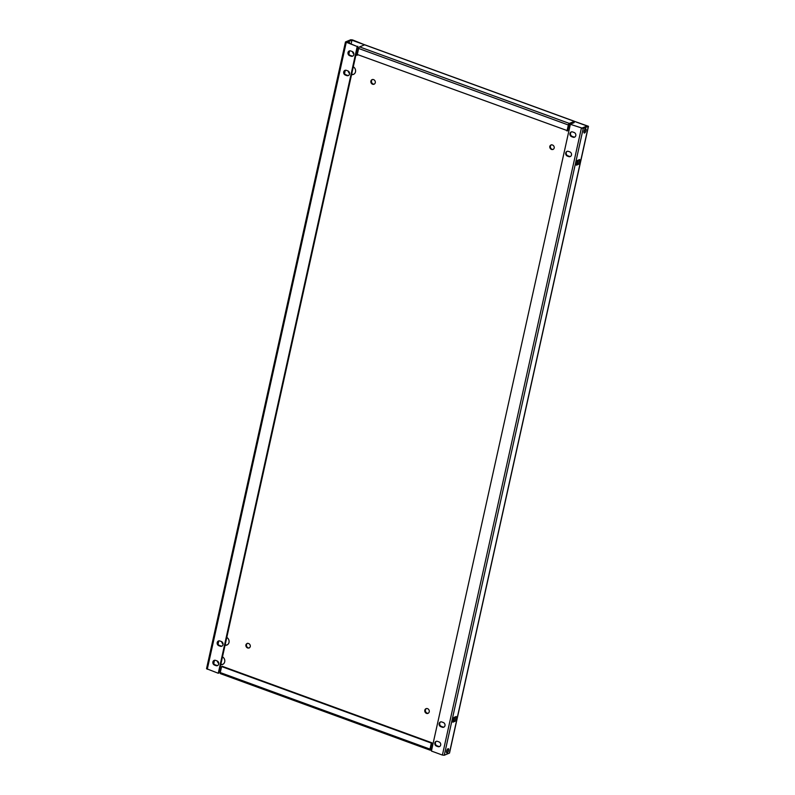 <?xml version="1.0" encoding="UTF-8"?>
<svg xmlns="http://www.w3.org/2000/svg" width="795" height="795" viewBox="0 0 795 795"><rect width="100%" height="100%" fill="white"/><g stroke="black" fill="none" stroke-linecap="round" stroke-linejoin="round"><path stroke-width="1.19" d="M223.017 644.675A2.534 2.216 -112 0 0 221.348 641.505L219.877 640.979A2.534 2.216 -112 0 0 218.834 645.699L220.294 646.226A2.534 2.216 -112 0 0 223.017 644.675M218.714 664.073A2.534 2.216 -112 0 0 217.045 660.913L215.574 660.377A2.534 2.216 -112 0 0 214.531 665.097L215.992 665.634A2.534 2.216 -112 0 0 218.714 664.073M444.971 725.666A2.534 2.216 -112 0 0 443.292 722.506L441.821 721.969A2.534 2.216 -112 0 0 440.778 726.69L442.249 727.226A2.534 2.216 -112 0 0 444.971 725.666M440.668 745.074A2.534 2.216 -112 0 0 438.989 741.904L437.518 741.377A2.534 2.216 -112 0 0 436.475 746.098L437.946 746.624A2.534 2.216 -112 0 0 440.668 745.074M571.476 155.045A2.534 2.216 -112 0 0 569.796 151.875L568.326 151.348A2.534 2.216 -112 0 0 567.282 156.059L568.753 156.595A2.534 2.216 -112 0 0 571.476 155.045M575.779 135.637A2.534 2.216 -112 0 0 574.099 132.477L572.629 131.94A2.534 2.216 -112 0 0 571.585 136.661L573.056 137.197A2.534 2.216 -112 0 0 575.779 135.637M349.522 74.044A2.534 2.216 -112 0 0 347.852 70.884L346.382 70.348A2.534 2.216 -112 0 0 345.338 75.068L346.799 75.605A2.534 2.216 -112 0 0 349.522 74.044M353.825 54.646A2.534 2.216 -112 0 0 352.155 51.476L350.684 50.95A2.534 2.216 -112 0 0 349.641 55.67L351.102 56.197A2.534 2.216 -112 0 0 353.825 54.646M446.561 751.225A2.256 0.865 110 0 0 446.81 752.935A2.256 0.865 110 0 0 448.599 750.4A2.256 0.865 110 0 0 448.35 748.691A2.256 0.865 110 0 0 446.561 751.225M446.462 751.981A2.256 0.865 110 0 0 447.376 749.953A2.256 0.865 110 0 0 447.476 749.198M583.997 131.304A2.256 0.865 110 0 0 584.236 133.004A2.256 0.865 110 0 0 586.034 130.479A2.256 0.865 110 0 0 585.786 128.77A2.256 0.865 110 0 0 583.997 131.304M583.898 132.059A2.256 0.865 110 0 0 584.812 130.032A2.256 0.865 110 0 0 584.911 129.277M428.276 713.214A2.534 2.216 68 0 1 426.398 708.574M424.818 710.213A2.534 2.216 -112 0 0 429.221 711.823A2.534 2.216 -112 0 0 424.818 710.213M249.342 647.925A2.534 2.216 68 0 1 247.474 643.274M245.894 644.924A2.534 2.216 -112 0 0 250.286 646.534A2.534 2.216 -112 0 0 245.894 644.924M227.231 644.884A4.223 3.687 68 0 1 225.154 644.805M221.666 641.654A4.223 3.687 -112 0 0 223.077 644.188M225.064 645.202A4.223 3.687 -112 0 0 226.913 645.023A4.223 3.687 -112 0 0 229 642.449A4.223 3.687 -112 0 0 226.794 637.441M222.928 664.282A4.223 3.687 68 0 1 220.851 664.213M217.363 661.062A4.223 3.687 -112 0 0 218.784 663.596M220.762 664.61A4.223 3.687 -112 0 0 222.61 664.431A4.223 3.687 -112 0 0 224.697 661.847A4.223 3.687 -112 0 0 222.491 656.849M358.038 54.855A4.223 3.687 68 0 1 355.961 54.776M352.463 51.625A4.223 3.687 -112 0 0 353.884 54.159M355.872 55.173A4.223 3.687 -112 0 0 357.72 54.994A4.223 3.687 -112 0 0 358.138 54.795M353.735 74.253A4.223 3.687 68 0 1 351.658 74.183M348.17 71.033A4.223 3.687 -112 0 0 349.581 73.567M351.569 74.581A4.223 3.687 -112 0 0 353.417 74.402A4.223 3.687 -112 0 0 355.504 71.818A4.223 3.687 -112 0 0 353.298 66.82M374.336 84.111A2.534 2.216 68 0 1 372.467 79.47M370.877 81.12A2.534 2.216 -112 0 0 375.28 82.72A2.534 2.216 -112 0 0 370.877 81.12M553.26 149.41A2.534 2.216 68 0 1 551.392 144.76M549.812 146.409A2.534 2.216 -112 0 0 554.204 148.019A2.534 2.216 -112 0 0 549.812 146.409M345.477 41.946L206.531 668.694L218.267 673.266L357.213 46.527L345.477 41.946L350.724 39.75L352.592 39.939L364.716 44.808A1.411 0.547 -70 0 1 364.855 44.818A1.411 0.547 -70 0 1 364.994 44.947M357.213 46.527L346.849 42.254L351.947 40.197L364.657 44.828L359.569 46.885L569.29 123.414L574.388 121.367L587.088 126.007L582 128.065L570.363 124.308L431.417 751.046L442.408 755.061L444.276 755.25L449.523 753.054L588.469 126.306L574.437 121.347A1.411 0.547 110 0 0 574.388 121.367L574.437 121.347M349.76 43.318A2.256 0.865 110 0 0 349.412 42.513A2.256 0.865 110 0 0 348.637 42.9M431.735 749.606L430.343 750.172A1.411 0.547 110 0 1 430.145 750.182A1.411 0.547 110 0 1 429.996 749.109L431.327 743.087L431.963 742.828L222.242 666.299L221.606 666.558L220.265 672.58A1.411 0.547 -70 0 0 220.424 673.653L430.145 750.182M432.023 748.294L430.632 748.86L431.963 742.828M359.569 46.885A1.411 0.547 -70 0 0 358.634 48.455L357.293 54.487L567.66 130.758L568.991 124.736L574.089 122.668L574.388 121.367L364.657 44.828A1.411 0.547 -70 0 1 364.716 44.808M358.674 48.286A4.223 3.687 -112 0 0 357.591 47.412M220.881 669.817L219.708 669.38M588.469 126.306L583.222 128.512L444.276 755.25M456.221 716.524L453.935 717.448L452.882 722.168L455.177 721.244L456.221 716.524M578.661 164.257L579.704 159.537L577.409 160.461L576.365 165.181L578.661 164.257L577.438 163.81L578.253 160.123M453.11 721.135L453.955 720.797L454.77 717.11M576.594 164.148L577.438 163.81M351.956 40.197L351.142 43.824L351.956 40.197M570.363 124.308L583.222 128.512M440.678 721.88A2.534 2.216 -112 0 0 441.414 726.431L442.885 726.968A2.534 2.216 -112 0 0 444.027 727.057M436.385 741.278A2.534 2.216 -112 0 0 437.111 745.839L438.582 746.366A2.534 2.216 -112 0 0 439.724 746.465M567.183 151.249A2.534 2.216 -112 0 0 567.918 155.81L569.389 156.337A2.534 2.216 -112 0 0 570.532 156.436M571.486 131.851A2.534 2.216 -112 0 0 572.221 136.402L573.692 136.939A2.534 2.216 -112 0 0 574.835 137.028M218.267 673.266L218.903 673.007L357.849 46.269M218.734 640.879A2.534 2.216 -112 0 0 219.47 645.441L220.93 645.977A2.534 2.216 -112 0 0 222.073 646.067M214.431 660.287A2.534 2.216 -112 0 0 215.167 664.839L216.638 665.375A2.534 2.216 -112 0 0 217.78 665.465M345.239 70.258A2.534 2.216 -112 0 0 345.974 74.809L347.435 75.346A2.534 2.216 -112 0 0 348.578 75.436M349.542 50.85A2.534 2.216 -112 0 0 350.277 55.411L351.738 55.938A2.534 2.216 -112 0 0 352.881 56.038M569.29 123.414A1.411 0.547 110 0 0 568.355 124.994L567.024 131.016M431.327 743.087L221.606 666.558M453.955 720.797L455.177 721.244M349.581 50.85L348.856 54.12L349.591 50.84M344.563 73.538L345.288 70.248L344.553 73.528M218.059 644.159L218.784 640.869L218.049 644.149M214.481 660.277L213.746 663.557L214.481 660.277M431.437 745.233L432.609 745.67L431.437 745.233M588.31 126.455L449.374 753.193M581.354 128.323L442.408 755.061M207.276 669.251L346.222 42.513M358.634 48.455L568.355 124.994M429.996 749.109L220.265 672.58M350.277 55.411L349.641 55.67M351.738 55.938L351.102 56.197M345.974 74.809L345.338 75.068M347.435 75.346L346.799 75.605M572.221 136.402L571.585 136.661M573.692 136.939L573.056 137.197M569.389 156.337L568.753 156.595M567.918 155.81L567.282 156.059M438.582 746.366L437.946 746.624M437.111 745.839L436.475 746.098M441.414 726.431L440.778 726.69M442.885 726.968L442.249 727.226M216.638 665.375L215.992 665.634M215.167 664.839L214.531 665.097M219.47 645.441L218.834 645.699M220.93 645.977L220.294 646.226M574.497 121.317L364.855 44.818"/></g></svg>
